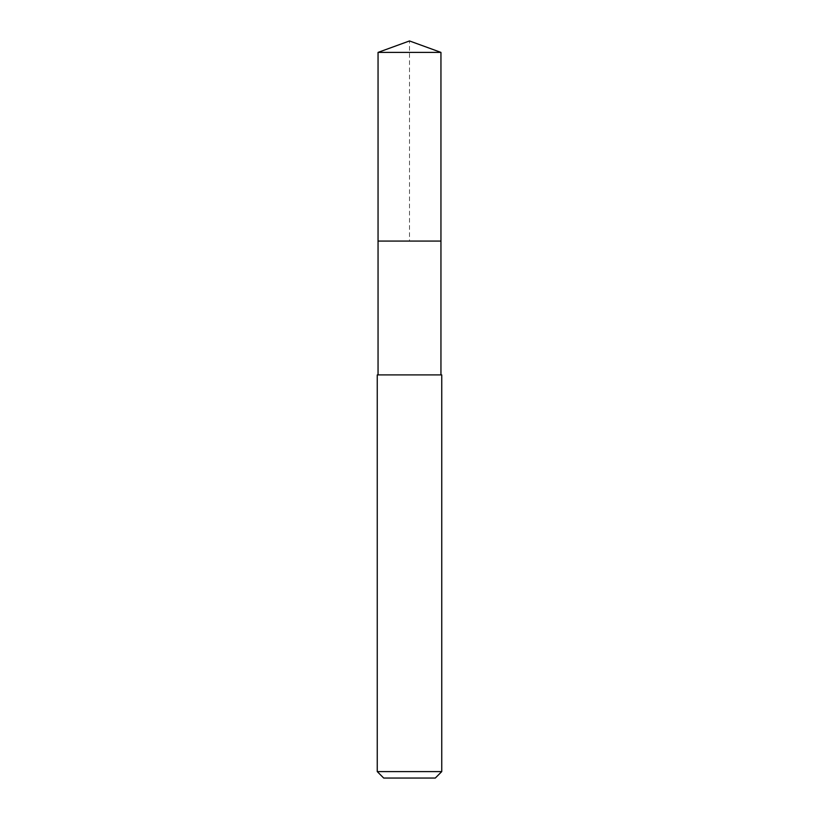 <?xml version="1.0" encoding="UTF-8"?>
<svg xmlns="http://www.w3.org/2000/svg" width="819" height="819" viewBox="0 0 819 819"><rect width="100%" height="100%" fill="white"/><g stroke="black" fill="none" stroke-linecap="round" stroke-linejoin="round"><path stroke-width="0.61" stroke-dasharray="4.09 3.07" d="M378.05 52.396L440.95 52.396M440.95 241.062L378.05 241.062L440.95 241.062M377.252 374.907L441.748 374.907M441.748 771.6L377.252 771.6M435.298 778.05L383.702 778.05M378.05 241.062L409.5 241.062L409.5 40.95"/><path stroke-width="1.23" d="M440.95 374.907L440.95 52.396L378.05 52.396L378.05 241.062L440.95 241.062L378.05 241.062L378.05 52.396L409.5 40.95L378.05 52.396M409.5 374.907L377.252 374.907L377.252 771.6L441.748 771.6L441.748 374.907L409.5 374.907M377.252 771.6L383.702 778.05L435.298 778.05L441.748 771.6M409.5 40.95L440.95 52.396M378.05 374.907L378.05 241.062"/></g></svg>
